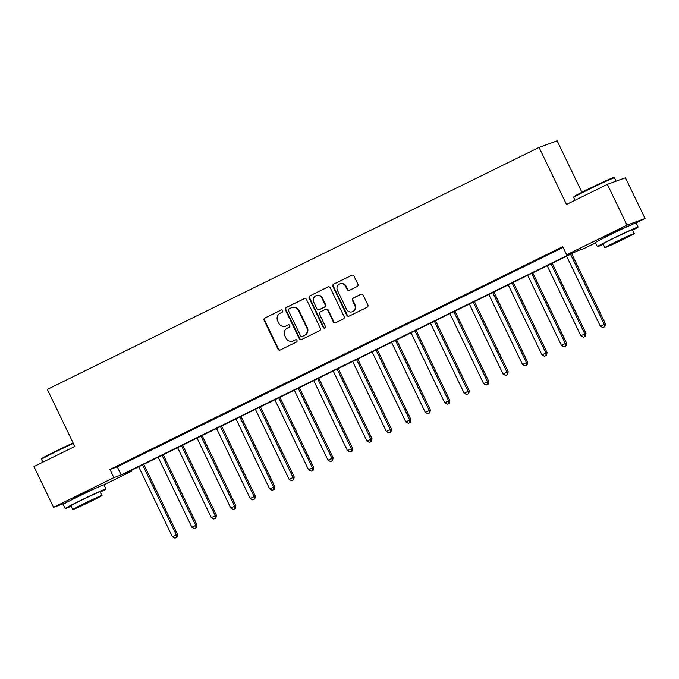 <?xml version="1.0" encoding="UTF-8"?>
<svg xmlns="http://www.w3.org/2000/svg" width="679" height="679" viewBox="0 0 679 679"><rect width="100%" height="100%" fill="white"/><g stroke="black" fill="none" stroke-linecap="round" stroke-linejoin="round"><path stroke-width="1.02" d="M282.71 310.609A1.248 1.188 -110 0 0 281.106 310.014L264.878 318.001A1.774 1.698 -110 0 0 264.123 320.352L277.983 349.159A1.774 1.698 -110 0 0 280.274 350.008L296.502 342.021A1.248 1.188 -110 0 0 295.543 339.729A1.248 1.188 -110 0 0 295.424 339.78L293.328 340.816A5.687 5.449 -110 0 1 285.978 338.1L284.824 335.698A5.687 5.449 -110 0 1 287.242 328.169L289.347 327.134A1.248 1.188 -110 0 0 288.38 324.851A1.248 1.188 -110 0 0 288.269 324.901L286.165 325.928A5.687 5.449 -110 0 1 278.814 323.221L277.66 320.819A5.687 5.449 -110 0 1 280.087 313.291L282.184 312.255A1.248 1.188 -110 0 0 282.71 310.609M604.395 237.48L611.584 233.347L626.573 226.803M72.22 499.396L79.409 495.271L94.398 488.727M357.137 286.546A1.774 1.698 -110 0 0 357.892 284.195L354.005 276.115A1.774 1.698 -110 0 0 351.705 275.267L333.686 284.136A1.774 1.698 -110 0 0 332.931 286.487L346.791 315.294A1.774 1.698 -110 0 0 349.082 316.142L367.11 307.273A1.774 1.698 -110 0 0 367.865 304.913L363.172 295.161A1.774 1.698 -110 0 0 360.872 294.313L353.156 298.106A1.774 1.698 -110 0 0 352.401 300.457L354.735 305.295A4.753 4.549 -110 0 1 352.274 311.771A4.753 4.549 -110 0 1 346.562 309.318L337.438 290.357A4.753 4.549 -110 0 1 339.89 283.881A4.753 4.549 -110 0 1 345.603 286.334L347.13 289.5A1.774 1.698 -110 0 0 349.422 290.349L357.137 286.546M66.007 502.783L53.565 507.323L33.95 466.575L74.8 446.468L47.335 389.415L539.058 147.402L566.515 204.464L607.357 184.357L626.972 225.105L645.05 218.511L636.028 222.95M53.565 507.323L113.86 477.651L121.185 474.969L574.001 252.113L566.676 254.786L626.972 225.105M566.676 254.786L562.755 246.638L109.939 469.495L113.86 477.651M306.501 299.498A1.774 1.698 -110 0 0 304.209 298.65L286.182 307.519A1.774 1.698 -110 0 0 285.426 309.87L299.286 338.668A1.774 1.698 -110 0 0 301.586 339.517L319.605 330.648A1.774 1.698 -110 0 0 320.369 328.297L306.501 299.498M309.938 295.832L327.957 286.954A1.774 1.698 -110 0 1 330.257 287.803L344.117 316.609A1.774 1.698 -110 0 1 343.362 318.96L335.647 322.754A1.774 1.698 -110 0 1 333.347 321.905L327.728 310.227A1.774 1.698 -110 0 0 325.428 309.378L320.31 311.899A1.774 1.698 -110 0 0 319.554 314.25L325.411 326.412A1.248 1.188 -110 0 1 324.766 328.101A1.248 1.188 -110 0 1 323.272 327.465L309.174 298.183A1.774 1.698 -110 0 1 309.938 295.832L328.364 286.818M109.939 469.495L117.263 466.821L563.12 247.385M121.261 464.377L130.597 459.776L121.202 464.249M140.714 454.803L150.051 450.211L140.646 454.675M160.159 445.229L169.495 440.637L160.1 445.101M179.612 435.655L188.949 431.063L179.553 435.528M199.066 426.081L208.402 421.489L199.006 425.954M218.511 416.507L227.847 411.915L218.451 416.38M237.964 406.933L247.3 402.341L237.905 406.814M257.417 397.359L266.754 392.768L257.358 397.24M276.871 387.794L286.207 383.194L276.803 387.667M296.316 378.22L305.652 373.62L296.256 378.093M315.769 368.646L325.105 364.046L315.71 368.519M335.222 359.072L344.559 354.472L335.163 358.945M354.667 349.498L364.003 344.907L354.608 349.371M374.121 339.924L383.457 335.333L374.061 339.797M393.574 330.35L402.91 325.759L393.514 330.223M413.019 320.777L422.355 316.185L412.959 320.649M432.472 311.203L441.808 306.611L432.413 311.075M451.925 301.629L461.262 297.037L451.866 301.51M471.379 292.055L480.715 287.463L471.311 291.936M490.824 282.489L500.16 277.889L490.764 282.362M510.277 272.916L519.613 268.315L510.218 272.788M529.73 263.342L539.067 258.741L529.671 263.214M549.175 253.768L558.511 249.168L549.116 253.64M581.903 192.276L557.136 140.808L539.058 147.402M607.357 184.357L625.435 177.762L645.05 218.511M595.542 242.878L584.755 248.191L577.422 250.865L124.605 473.721L131.938 471.048L103.853 484.874M131.573 470.301L131.938 471.048M117.263 466.821L121.185 474.969M285.655 326.149L286.139 325.971A5.687 5.449 -110 0 0 286.657 325.75L286.165 325.928M288.609 324.791L286.657 325.75M292.81 341.028L293.303 340.85A5.687 5.449 -110 0 0 293.82 340.637L293.328 340.816M295.772 339.67L293.82 340.637M281.446 309.913L265.362 317.823A1.774 1.698 -110 0 0 264.606 320.174L278.466 348.981A1.774 1.698 -110 0 0 280.359 349.965M304.608 298.514L286.674 307.341A1.774 1.698 -110 0 0 285.918 309.692L299.779 338.49A1.774 1.698 -110 0 0 301.671 339.475M288.94 308.928A1.248 1.188 -110 0 0 288.414 310.575L300.576 335.859A1.248 1.188 -110 0 0 302.189 336.453L304.404 335.358A5.687 5.449 -110 0 0 306.823 327.838L298.505 310.558A5.687 5.449 -110 0 0 291.155 307.842L288.94 308.928M302.444 336.36A1.248 1.188 -110 0 0 302.673 336.275L302.189 336.453M291.673 307.621L292.157 307.443A5.687 5.449 -110 0 1 298.998 310.379L307.315 327.66A5.687 5.449 -110 0 1 304.888 335.18L302.673 336.275M325.589 309.31L326.081 309.132A1.774 1.698 -110 0 1 328.212 310.048L333.839 321.727A1.774 1.698 -110 0 0 335.732 322.712M310.422 295.654A1.774 1.698 -110 0 0 309.666 298.005L323.756 327.286A1.248 1.188 -110 0 0 324.995 327.982M321.897 298.106A4.753 4.549 -110 0 0 316.176 295.654A4.753 4.549 -110 0 0 313.723 302.13L316.94 308.809A1.774 1.698 -110 0 0 319.232 309.658L324.35 307.137A1.774 1.698 -110 0 0 325.105 304.786L321.897 298.106L322.381 297.928A4.753 4.549 -110 0 0 316.669 295.475L316.176 295.654M319.393 309.599A1.774 1.698 -110 0 0 319.724 309.48L319.232 309.658M322.381 297.928L325.597 304.608A1.774 1.698 -110 0 1 324.842 306.959L319.724 309.48M339.89 283.881L340.383 283.703A4.753 4.549 -110 0 1 346.095 286.156L347.614 289.322A1.774 1.698 -110 0 0 349.507 290.306M352.274 311.771L352.766 311.593A4.753 4.549 -110 0 0 355.219 305.117L354.735 305.295M361.279 294.168L353.649 297.928A1.774 1.698 -110 0 0 352.893 300.279L355.219 305.117M352.112 275.131L334.178 283.958A1.774 1.698 -110 0 0 333.414 286.309L347.275 315.115A1.774 1.698 -110 0 0 349.167 316.1M138.711 466.787L172.398 536.775L177.508 534.415L143.761 464.3M176.506 537.42L174.953 538.192L176.998 537.242L176.506 537.42L176.285 534.865L142.598 464.869M174.953 538.192L172.398 536.775M177.508 534.415L176.998 537.242M158.165 457.213L191.851 527.21L196.961 524.842L163.215 454.726M195.959 527.855L194.398 528.618L196.443 527.676L195.959 527.855L195.739 525.291L162.052 455.295M194.398 528.618L191.851 527.21M196.961 524.842L196.443 527.676M177.609 447.639L211.296 517.636L216.414 515.276L182.659 445.152M215.404 518.281L213.851 519.045L215.897 518.102L215.404 518.281L215.192 515.717L181.505 445.721M213.851 519.045L211.296 517.636M216.414 515.276L215.897 518.102M197.063 438.065L230.75 508.062L235.859 505.702L202.113 435.579M234.858 508.707L233.304 509.471L235.35 508.529L234.858 508.707L234.637 506.144L200.95 436.147M233.304 509.471L230.75 508.062M235.859 505.702L235.35 508.529M216.516 428.491L250.203 498.488L255.312 496.128L221.566 426.005M254.311 499.133L252.758 499.897L254.795 498.955L254.311 499.133L254.09 496.57L220.403 426.573M252.758 499.897L250.203 498.488M255.312 496.128L254.795 498.955M73.332 443.421A22.619 0.671 154.3 0 0 55.771 451.773A22.619 0.671 154.3 0 0 41.495 459.327L41.75 458.605A22.076 0.654 -25.7 0 1 55.686 451.229A22.076 0.654 -25.7 0 1 73.103 442.954M41.495 459.327A22.619 0.671 154.3 0 0 41.495 459.352L42.862 462.187M100.45 492.122A22.619 0.671 154.3 0 0 105.958 488.956A22.619 0.671 154.3 0 0 79.468 501A22.619 0.671 154.3 0 0 65.184 508.579A22.619 0.671 154.3 0 0 71.1 506.254M105.958 488.956L103.997 484.882A22.619 0.671 154.3 0 0 77.508 496.918A22.619 0.671 154.3 0 0 63.223 504.505L65.184 508.579M72.704 509.581L70.896 505.83A16.288 0.484 -25.7 0 1 81.174 500.372A16.288 0.484 -25.7 0 1 100.246 491.706L102.054 495.458A16.288 0.484 154.3 0 0 82.982 504.124A16.288 0.484 154.3 0 0 72.704 509.581A16.288 0.484 154.3 0 0 91.775 500.915A16.288 0.484 154.3 0 0 102.054 495.458M90.214 501.484L96.834 497.962L92.921 499.574L77.915 507.069L90.214 501.484M573.925 196.681A22.076 0.654 -25.7 0 1 587.861 189.305A22.076 0.654 -25.7 0 1 613.697 177.542L614.419 177.796A22.619 0.671 154.3 0 0 587.946 189.848A22.619 0.671 154.3 0 0 573.67 197.411A22.619 0.671 154.3 0 0 573.67 197.428L573.925 196.681M632.624 230.198A22.619 0.671 154.3 0 0 638.133 227.041A22.619 0.671 154.3 0 0 611.643 239.076A22.619 0.671 154.3 0 0 597.359 246.655A22.619 0.671 154.3 0 0 603.275 244.33M638.133 227.041L636.172 222.958A22.619 0.671 154.3 0 0 609.683 235.002A22.619 0.671 154.3 0 0 595.398 242.581L597.359 246.655M604.87 247.657L603.071 243.914A16.288 0.484 -25.7 0 1 613.349 238.456A16.288 0.484 -25.7 0 1 632.421 229.782L634.228 233.534A16.288 0.484 154.3 0 0 615.157 242.199A16.288 0.484 154.3 0 0 604.87 247.657A16.288 0.484 154.3 0 0 623.95 238.991A16.288 0.484 154.3 0 0 634.228 233.534M622.388 239.56L629.009 236.046L625.096 237.65L610.09 245.153L622.388 239.56M616.065 181.183L614.444 177.805A22.619 0.671 154.3 0 0 614.419 177.796M235.961 418.918L269.648 488.914L274.766 486.554L241.02 416.431M273.764 489.559L272.203 490.323L274.248 489.381L273.764 489.559L273.544 486.996L239.857 417.008M272.203 490.323L269.648 488.914M274.766 486.554L274.248 489.381M255.414 409.344L289.101 479.34L294.211 476.981L260.464 406.857M293.209 479.985L291.656 480.749L293.701 479.807L293.209 479.985L292.988 477.422L259.31 407.434M291.656 480.749L289.101 479.34M294.211 476.981L293.701 479.807M274.868 399.77L308.555 469.766L313.664 467.407L279.918 397.283M312.663 470.411L311.109 471.175L313.155 470.233L312.663 470.411L312.442 467.848L278.755 397.86M311.109 471.175L308.555 469.766M313.664 467.407L313.155 470.233M294.321 390.196L327.999 460.192L333.117 457.833L299.371 387.717M332.116 460.837L330.554 461.601L332.6 460.659L332.116 460.837L331.895 458.283L298.208 388.286M330.554 461.601L327.999 460.192M333.117 457.833L332.6 460.659M313.766 380.63L347.453 450.618L352.562 448.259L318.816 378.144M351.561 451.263L350.008 452.036L352.053 451.085L351.561 451.263L351.349 448.709L317.662 378.712M350.008 452.036L347.453 450.618M352.562 448.259L352.053 451.085M333.219 371.057L366.906 441.044L372.016 438.685L338.269 368.57M371.014 441.69L369.461 442.462L371.506 441.511L371.014 441.69L370.793 439.135L337.107 369.138M369.461 442.462L366.906 441.044M372.016 438.685L371.506 441.511M352.673 361.483L386.359 431.471L391.469 429.111L357.723 358.996M390.467 432.116L388.906 432.888L390.951 431.937L390.467 432.116L390.247 429.561L356.56 359.564M388.906 432.888L386.359 431.471M391.469 429.111L390.951 431.937M372.117 351.909L405.804 421.905L410.922 419.537L377.176 349.422M409.912 422.55L408.359 423.314L410.405 422.372L409.912 422.55L409.7 419.987L376.013 349.991M408.359 423.314L405.804 421.905M410.922 419.537L410.405 422.372M391.571 342.335L425.258 412.331L430.367 409.972L396.621 339.848M429.366 412.976L427.812 413.74L429.858 412.798L429.366 412.976L429.145 410.413L395.458 340.417M427.812 413.74L425.258 412.331M430.367 409.972L429.858 412.798M411.024 332.761L444.711 402.757L449.821 400.398L416.074 330.274M448.819 403.402L447.266 404.166L449.303 403.224L448.819 403.402L448.598 400.839L414.911 330.843M447.266 404.166L444.711 402.757M449.821 400.398L449.303 403.224M430.478 323.187L464.156 393.183L469.274 390.824L435.528 320.7M468.272 393.828L466.711 394.592L468.756 393.65L468.272 393.828L468.052 391.265L434.365 321.269M466.711 394.592L464.156 393.183M469.274 390.824L468.756 393.65M449.922 313.613L483.609 383.61L488.719 381.25L454.972 311.126M487.717 384.255L486.164 385.018L488.209 384.076L487.717 384.255L487.497 381.691L453.818 311.703M486.164 385.018L483.609 383.61M488.719 381.25L488.209 384.076M469.376 304.039L503.063 374.036L508.172 371.676L474.426 301.552M507.171 374.681L505.617 375.445L507.663 374.502L507.171 374.681L506.95 372.117L473.263 302.13M505.617 375.445L503.063 374.036M508.172 371.676L507.663 374.502M488.829 294.465L522.516 364.462L527.625 362.102L493.879 291.978M526.624 365.107L525.062 365.871L527.108 364.929L526.624 365.107L526.403 362.544L492.716 292.556M525.062 365.871L522.516 364.462M527.625 362.102L527.108 364.929M508.274 284.891L541.961 354.888L547.07 352.528L513.324 282.413M546.069 355.533L544.516 356.297L546.561 355.355L546.069 355.533L545.857 352.978L512.17 282.982M544.516 356.297L541.961 354.888M547.07 352.528L546.561 355.355M527.727 275.326L561.414 345.314L566.524 342.954L532.777 272.839M565.522 345.959L563.969 346.731L566.014 345.781L565.522 345.959L565.301 343.404L531.615 273.408M563.969 346.731L561.414 345.314M566.524 342.954L566.014 345.781M547.181 265.752L580.868 335.74L585.977 333.381L552.231 263.265M584.975 336.385L583.414 337.157L585.459 336.207L584.975 336.385L584.755 333.83L551.068 263.834M583.414 337.157L580.868 335.74M585.977 333.381L585.459 336.207M566.625 256.178L600.312 326.166L605.43 323.807L571.684 253.691M604.429 326.811L602.867 327.584L604.913 326.633L604.429 326.811L604.208 324.256L570.521 254.26M602.867 327.584L600.312 326.166M605.43 323.807L604.913 326.633M278.466 348.981L277.983 349.159M264.606 320.174L264.123 320.352M265.362 317.823L264.878 318.001M299.779 338.49L299.286 338.668M285.918 309.692L285.426 309.87M286.674 307.341L286.182 307.519M304.888 335.18L304.404 335.358M307.315 327.66L306.823 327.838M298.998 310.379L298.505 310.558M333.839 321.727L333.347 321.905M328.212 310.048L327.728 310.227M323.756 327.286L323.272 327.465M309.666 298.005L309.174 298.183M324.842 306.959L324.35 307.137M325.597 304.608L325.105 304.786M347.614 289.322L347.13 289.5M346.095 286.156L345.603 286.334M352.893 300.279L352.401 300.457M353.649 297.928L353.156 298.106M347.275 315.115L346.791 315.294M333.414 286.309L332.931 286.487M334.178 283.958L333.686 284.136M302.562 336.326L302.07 336.504M319.563 309.548L319.071 309.726M72.28 499.523L72.042 499.031M94.457 488.855L94.22 488.354M575.037 200.263L573.67 197.428M604.454 237.608L604.217 237.107M626.632 226.93L626.394 226.438"/></g></svg>
